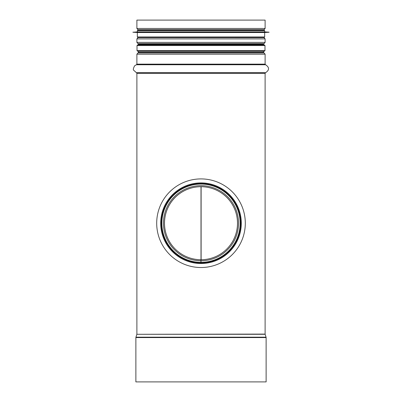 <?xml version="1.0" encoding="UTF-8"?>
<svg xmlns="http://www.w3.org/2000/svg" width="402" height="402" viewBox="0 0 402 402"><rect width="100%" height="100%" fill="white"/><g stroke="black" fill="none" stroke-linecap="round" stroke-linejoin="round"><path stroke-width="0.6" d="M201.111 186.719L201.111 259.712M201 186.719L201 260.873M135.876 381.9L266.124 381.9L266.124 337.569L135.876 337.569L135.876 381.9M265.109 28.467L136.891 28.467L136.891 20.1L265.109 20.1L265.109 28.467L264.059 29.718L137.941 29.718L139.484 29.989M201 260.762L201 263.521A40.306 40.306 0 0 0 235.919 203.085A40.306 40.306 0 0 0 166.116 203.02A40.306 40.306 0 0 0 200.93 263.521L200.935 259.712A36.497 36.497 0 0 1 169.413 204.93A36.497 36.497 0 0 1 232.617 204.985A36.497 36.497 0 0 1 201 259.712L201 260.762A37.547 37.547 0 0 0 233.527 204.462A37.547 37.547 0 0 0 168.503 204.407A37.547 37.547 0 0 0 200.935 260.762M201 262.888A39.672 39.672 0 0 0 235.366 203.402A39.672 39.672 0 0 0 166.669 203.342A39.672 39.672 0 0 0 200.93 262.888M137.846 44.903L201 44.903L137.655 44.903L137.017 45.542L264.983 45.542L264.345 44.903L201 44.903M264.154 51.25L137.846 51.25M137.017 50.617L137.655 51.25L264.345 51.25L264.983 50.617L137.017 50.617L137.017 45.542M156.695 223.216A44.305 44.305 0 0 1 223.15 184.845A44.305 44.305 0 0 1 223.15 261.586A44.305 44.305 0 0 1 156.695 223.216M137.338 31.894L264.662 31.894L264.662 30.622L264.029 29.989L137.971 29.989L137.338 30.622L137.338 31.894L132.891 32.24L269.109 32.24L132.891 32.18M263.521 29.989L138.479 29.989M264.662 31.894L269.109 32.18M269.109 32.24L264.662 32.527L137.338 32.527L132.891 32.24M264.662 32.527L264.662 36.969L264.029 37.607L137.971 37.607L137.338 36.969L264.662 36.969M266.064 337.183L265.139 334.288L136.861 334.288L135.936 337.183L266.064 337.183L266.124 337.569M136.861 334.288L265.109 334.097L265.109 73.31L265.576 72.697L136.424 72.697L136.891 73.31L265.109 73.31M136.424 72.697L133.69 70.239C132.972 69.762 133.303 68.265 134.67 65.742L136.424 64.742L265.576 64.742C269.521 67.395 269.521 70.048 265.576 72.697M136.891 64.134L265.109 64.134L265.109 54.175L136.891 54.175L136.891 64.134L136.424 64.742M264.059 52.923L137.941 52.923L264.059 52.923L265.109 54.175M137.956 52.918L138.479 52.295L263.521 52.295L263.521 51.25M138.479 44.903L138.479 44.27L263.521 44.27L264.059 43.642L137.941 43.642L264.044 43.642M137.941 43.642L136.891 42.391L265.109 42.391L264.059 43.642M136.891 42.391L136.891 38.904L265.109 38.904L265.109 42.391M138.203 37.607L264.059 37.652L265.109 38.904M201 262.36A39.145 39.145 0 0 0 234.914 203.663A39.145 39.145 0 0 0 167.121 203.603A39.145 39.145 0 0 0 200.93 262.36M264.662 30.622L137.338 30.622M135.936 337.183L135.876 337.569M136.891 334.097L136.891 73.31M265.576 64.742L265.109 64.134M137.941 52.923L136.891 54.175M264.044 52.918L263.521 52.295M263.521 44.903L263.521 44.27M138.479 52.295L138.479 51.25M138.479 44.27L137.956 43.642M137.941 37.652L136.891 38.904M263.797 37.607L264.059 37.652M262.516 29.989L264.059 29.718M136.891 28.467L137.941 29.718M264.983 50.617L264.983 45.542M137.338 32.527L137.338 36.969"/></g></svg>
